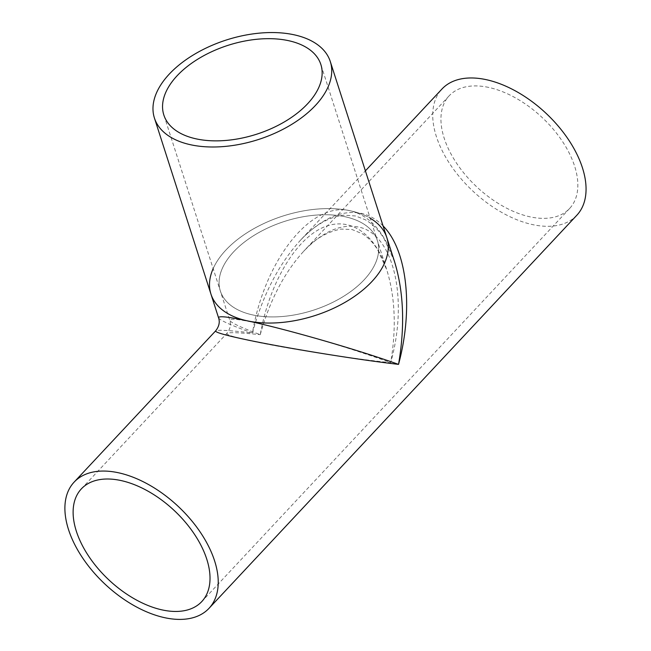 <?xml version="1.0" encoding="UTF-8"?>
<svg xmlns="http://www.w3.org/2000/svg" width="651" height="651" viewBox="0 0 651 651"><rect width="100%" height="100%" fill="white"/><g stroke="black" fill="none" stroke-linecap="round" stroke-linejoin="round"><path stroke-width="0.49" stroke-dasharray="3.25 2.44" d="M260.254 334.671C269.734 300.477 284.21 272.679 303.683 251.286L303.683 251.278C322.359 231.813 340.473 223.708 358.034 226.955C393.261 233.082 408.836 297.784 390.706 362.697C396.475 328.161 395.173 297.238 386.808 269.937C374.512 231.626 347.504 214.846 320.438 228.696C293.365 242.538 268.879 285.659 260.254 334.671C241.106 327.534 230.95 322.766 229.77 320.357C228.729 317.118 251.636 321.114 286.058 330.171C320.479 339.22 363.063 352.46 390.706 362.697C351.825 358.717 285.398 348.358 251.359 340.953C234.238 337.242 226.068 334.72 226.849 333.393C228.574 332.14 239.706 332.563 260.254 334.671M218.573 317.843C219.81 320.292 231.097 325.337 252.425 332.986C229.665 330.358 217.401 329.658 215.644 330.879M213.162 268.619A92.361 52.283 162.2 0 1 350.376 210.794C370.077 215.644 384.765 232.497 394.457 261.376L383.927 238.356C378.695 230.088 372.453 223.879 365.195 219.721L355.617 215.986L343.858 215.18C326.517 216.97 311.08 228.696 300.428 240.276L300.428 240.276C278.799 264.054 262.792 294.96 252.425 332.986C264.916 259.106 311.601 200.866 350.376 210.794A92.361 52.283 162.2 0 1 370.199 218.207M383.089 225.962C376.62 219.314 369.28 215.09 361.053 213.292C341.393 209.646 321.187 218.638 300.428 240.276L365.39 170.855M344.859 216.693A82.465 46.677 162.2 0 1 377.401 240.618A82.465 46.677 162.2 0 1 364.104 279.84A82.465 46.677 162.2 0 1 281.688 316.565A82.465 46.677 162.2 0 1 220.364 291.038A82.465 46.677 162.2 0 1 255.933 234.246A82.465 46.677 162.2 0 1 344.859 216.693A82.465 46.677 -17.8 0 0 255.933 234.246A82.465 46.677 -17.8 0 0 220.364 291.038A82.465 46.677 -17.8 0 0 313.147 310.275A82.465 46.677 -17.8 0 0 377.401 240.618A82.465 46.677 -17.8 0 0 344.859 216.693M576.835 215.237A92.361 53.39 43.1 0 1 472.919 191.117A92.361 53.39 43.1 0 1 441.956 89.032M488.608 87.405A82.465 47.669 -136.9 0 0 449.182 95.787A82.465 47.669 -136.9 0 0 476.825 186.943A82.465 47.669 -136.9 0 0 569.609 208.483A82.465 47.669 -136.9 0 0 562.114 140.925A82.465 47.669 -136.9 0 0 488.608 87.405M210.94 294.065A92.361 52.283 162.2 0 1 250.773 230.454A92.361 52.283 162.2 0 1 350.376 210.794A92.361 52.283 162.2 0 1 386.816 237.599M449.182 95.787L303.683 251.278C313.855 239.576 326.224 232.179 340.774 229.087L352.045 229.518L362.379 233.782C368.263 237.542 373.365 242.88 377.678 249.805L386.808 269.937L320.87 64.563M81.351 488.885L226.849 333.393C230.267 328.95 231.243 324.605 229.77 320.357L163.832 114.975M569.609 208.483L201.786 601.573"/><path stroke-width="0.98" d="M370.199 218.207A92.361 52.283 162.2 0 1 386.816 237.599A92.361 52.283 162.2 0 1 346.983 301.201A92.361 52.283 162.2 0 1 247.38 320.862C227.907 316.728 218.305 315.719 218.573 317.843C220.046 322.147 219.07 326.493 215.644 330.879C214.936 332.197 224.164 334.931 243.352 339.081C281.484 347.365 355.454 359.417 398.534 364.381C357.611 349.685 285.561 328.942 247.38 320.862A92.361 52.283 162.2 0 1 210.94 294.065A92.361 52.283 162.2 0 1 213.162 268.619M330.293 61.536A92.361 52.283 162.2 0 1 258.333 139.55A92.361 52.283 162.2 0 1 154.409 118.002A92.361 52.283 162.2 0 1 194.25 54.399A92.361 52.283 162.2 0 1 293.845 34.739A92.361 52.283 162.2 0 1 330.293 61.536L394.457 261.376C403.742 291.713 405.101 326.045 398.534 364.381C413.645 308.183 407.16 250.065 383.089 225.962M118.287 472.732A92.361 53.39 43.1 0 1 200.614 532.673A92.361 53.39 43.1 0 1 209.004 608.335A92.361 53.39 43.1 0 1 105.088 584.216A92.361 53.39 43.1 0 1 74.124 482.122A92.361 53.39 43.1 0 1 118.287 472.732M365.39 170.855L441.956 89.032A92.361 53.39 43.1 0 1 486.118 79.642A92.361 53.39 43.1 0 1 568.445 139.583A92.361 53.39 43.1 0 1 576.835 215.237L209.004 608.335M120.785 480.503A82.465 47.669 -136.9 0 0 81.351 488.885A82.465 47.669 -136.9 0 0 109.002 580.033A82.465 47.669 -136.9 0 0 201.786 601.573A82.465 47.669 -136.9 0 0 194.291 534.023A82.465 47.669 -136.9 0 0 120.785 480.503M288.328 40.631A82.465 46.677 162.2 0 1 320.87 64.563A82.465 46.677 162.2 0 1 256.624 134.212A82.465 46.677 162.2 0 1 163.832 114.975A82.465 46.677 162.2 0 1 199.401 58.183A82.465 46.677 162.2 0 1 288.328 40.631M386.816 237.599A92.361 52.283 162.2 0 1 314.864 315.605A92.361 52.283 162.2 0 1 210.94 294.065L218.573 317.843M215.644 330.879L74.124 482.122M154.409 118.002L210.94 294.065"/></g></svg>

